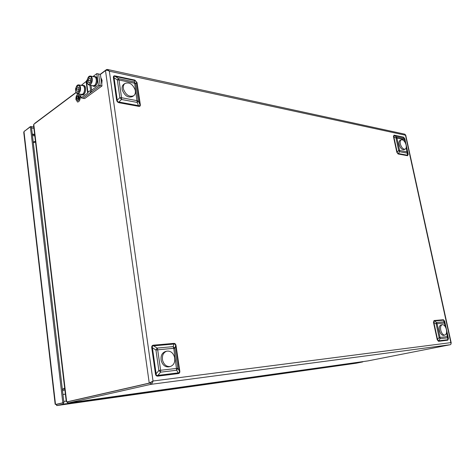 <?xml version="1.0" encoding="UTF-8"?>
<svg xmlns="http://www.w3.org/2000/svg" width="475" height="475" viewBox="0 0 475 475"><rect width="100%" height="100%" fill="white"/><g stroke="black" fill="none" stroke-linecap="round" stroke-linejoin="round"><path stroke-width="0.71" d="M56.264 404.379L56.745 405.573L62.801 404.201L63.757 402.699M56.745 405.573L356.143 363.221L362.532 361.962L62.801 404.201M356.202 363.209L56.768 405.567L56.626 404.338L63.917 402.663L31.445 126.938L30.394 126.789L62.825 402.818L55.527 404.48L62.724 402.937M24.938 130.88L30.21 126.694L31.219 126.908M23.768 132.472L23.982 131.593L55.527 404.48L55.153 404.142M30.394 126.789L23.982 131.593M63.917 402.663L62.825 402.818M24.914 130.667L24.813 130.969M34.627 134.383L32.288 134.069L31.546 127.805M34.687 134.876L32.342 134.556M63.804 401.672L62.955 394.47L65.384 394.155M363.179 361.582L362.532 361.962M34.806 135.886L32.46 135.571M33.588 125.602L33.773 124.331L76.172 92.566M100.397 74.421L105.492 70.603C106.519 70.057 107.801 70.258 109.333 71.197L107.338 69.445L106.436 69.629L106.531 70.288M451.066 343.484L450.858 342.623C451.202 343.894 450.965 344.595 450.146 344.731L150.599 384.394C151.846 383.788 152.653 382.66 153.027 381.009L149.245 383.111L150.391 382.957L67.777 401.803L67.925 403.055L150.599 384.394L150.403 382.969L151.59 382.019L150.391 382.957L67.771 401.797L66.666 401.951L66.221 401.197M105.492 70.603L149.245 383.111L66.666 401.951L33.773 124.331M107.582 69.493L404.807 134.182L405.484 134.995M67.034 401.897L67.889 403.061L367.828 360.923L67.889 403.061M450.146 344.731L367.828 360.923M106.436 69.629L100.183 74.32M76.077 92.388L34.711 123.399M62.391 389.672L64.719 388.503L62.385 389.66M62.534 390.895L64.861 389.732M33.297 142.643L35.542 142.102M64.671 388.128L62.344 389.304M35.459 141.402L33.214 141.948M176.035 345.663L175.613 345.681L174.865 348.252L173.761 348.306L173.203 346.608L173.957 344.043L153.645 345.842L157.136 348.08L157.688 349.808L155.937 350.022L157.136 348.08L173.203 346.608L174.865 348.252L177.828 368.279L176.688 370.239L160.592 372.168L158.864 370.512L155.937 350.022L152.433 347.783L156.121 373.73C156.121 375.161 156.697 375.713 157.854 375.392L178.22 372.881C179.235 372.928 179.609 372.275 179.348 370.922L179.77 370.886C179.983 372.501 179.461 373.409 178.208 373.599L178.22 372.881L176.688 370.239L173.761 348.306L157.688 349.808L160.621 370.268L177.828 368.279L179.348 370.922L175.613 345.681C175.477 344.351 174.925 343.805 173.957 344.043L173.743 343.395C175.008 343.318 175.774 344.078 176.035 345.663L179.77 370.886M153.431 345.177L153.645 345.842C152.445 345.794 152.042 346.441 152.433 347.783L151.757 347.866C151.555 346.228 152.113 345.331 153.431 345.177L173.743 343.395M137.043 82.614L136.622 82.436L135.767 83.731L134.657 83.262L134.17 81.902L135.037 80.619L115.259 76.427L118.53 78.612L119.011 79.996L117.331 79.889L118.53 78.612L134.17 81.902L135.767 83.731L138.338 101.127L137.198 102.428L121.517 99.489L119.866 97.63L117.331 79.889L114.059 77.698L117.254 100.172C117.236 101.389 117.788 102.012 118.904 102.024L138.742 105.682C139.733 106.05 140.113 105.616 139.876 104.381L140.297 104.542C140.481 105.943 139.959 106.543 138.73 106.347L137.198 102.428L134.657 83.262L119.011 79.996L121.552 97.725L137.227 100.694L138.338 101.127L139.876 104.381L136.622 82.436L134.852 80.097L137.043 82.614L140.297 104.542M115.075 75.899L115.259 76.427C114.101 76.095 113.703 76.522 114.059 77.698L113.412 77.651C113.24 76.237 113.792 75.656 115.075 75.899L134.852 80.097M406.285 146.306L407.562 152.131L407.134 153.104L399.594 151.691L398.673 150.45L395.978 137.982L396.423 137.02L403.976 138.611L404.878 139.84L405.739 143.782M407.651 155.729L398.103 153.977L396.827 152.261L398.115 153.508L407.657 155.266L408.078 154.292L407.651 155.729L406.208 147.583M405.858 144.133L404.688 138.777L403.792 137.548L394.232 135.523L393.787 136.485L397.189 152.267L398.673 150.45L399.612 150.468L407.152 151.899L407.562 152.131L408.078 154.292L406.262 145.973M446.613 330.968L447.824 336.526L447.438 337.814L440.034 338.699L439.102 337.553L436.127 323.796L436.537 322.519L443.953 321.836L444.867 322.982L446.001 328.183M446.132 328.558L444.547 321.302L443.43 319.728L444.689 321.302L448.424 338.384L447.889 340.171L448.424 338.384M445.318 326.741L443.638 320.162L434.245 320.993L433.835 322.276L437.588 339.69L438.526 340.836L447.895 339.684L446.571 332.494M178.208 373.599L157.842 376.123L157.854 375.392L160.592 372.168L160.621 370.268L158.864 370.512L156.121 373.73L155.444 373.831L151.757 347.866M138.73 106.347L118.893 102.701L118.904 102.024L121.517 99.489L121.552 97.725L119.866 97.63L117.254 100.172L116.601 100.136L113.412 77.651M447.889 340.171L438.52 341.329L440.034 338.699L440.052 337.416L447.824 336.526L448.281 338.396L446.577 330.582M438.52 341.329L437.226 339.744L433.467 322.323L436.127 323.796L444.867 322.982L444.689 321.302M437.226 339.744L439.102 337.553L440.052 337.416L437.077 323.671L436.537 322.519L434.037 320.554L443.43 319.728M398.103 153.977L399.594 151.691L399.612 150.468L396.916 138.017L396.423 137.02L394.042 135.143L403.602 137.174L404.848 138.872L408.233 154.381M405.074 142.363L404.468 139.591L404.878 139.84L404.848 138.872M396.827 152.261L393.425 136.473L395.978 137.982L404.468 139.591L403.602 137.174M442.267 324.657L440.972 324.942C439.298 325.696 438.841 327.762 439.613 331.14C440.61 334.026 441.922 335.433 443.567 335.356L444.861 335.089C446.559 334.329 447.011 332.257 446.233 328.866C445.235 325.975 443.911 324.573 442.267 324.657C440.586 325.417 440.135 327.483 440.913 330.867C441.904 333.753 443.223 335.16 444.861 335.089M166.678 351.185L165.33 351.548C161.809 352.996 160.461 356.096 161.268 360.852C162.771 365.293 165.353 367.282 169.023 366.825L170.382 366.492C173.993 365.061 175.376 361.944 174.545 357.129C173.025 352.646 170.4 350.663 166.678 351.185C163.162 352.634 161.809 355.739 162.622 360.501C164.13 364.948 166.713 366.949 170.382 366.492M123.832 84.253L123.773 84.295C122.206 85.548 121.719 87.495 122.318 90.125C124.777 95.932 128.149 98.082 132.448 96.585L133.588 95.808M135.149 89.876C132.691 84.045 129.295 81.908 124.961 83.452C123.393 84.71 122.906 86.658 123.506 89.294C125.97 95.113 129.348 97.268 133.641 95.772C135.262 94.513 135.761 92.548 135.149 89.876M401.286 139.816L400.11 140.327C398.958 141.022 398.691 142.595 399.315 145.053C400.567 148.402 402.117 149.94 403.97 149.667L405.151 149.168C406.315 148.473 406.582 146.894 405.953 144.424C404.7 141.069 403.15 139.537 401.286 139.816C400.134 140.511 399.873 142.09 400.496 144.548C401.749 147.903 403.299 149.441 405.151 149.168M101.751 84.218L102.077 80.328L100.837 77.597M96.823 73.613L98.42 85.239L101.994 85.951L100.391 74.361L98.61 73.987L100.213 85.595L82.917 98.242L90.102 92.987L90.375 91.806L92.779 91.028L100.213 85.595L98.61 73.987L96.823 73.613L92.916 76.558M101.994 85.951L84.681 98.562L81.148 97.921L80.661 94.27M98.42 85.239L91.675 90.197L88.587 91.467L87.661 93.142L81.148 97.921M87.258 79.824L86.414 80.94L87.952 92.471M87.976 92.673L86.438 81.207L81.243 85.369M83.072 85.357L83.689 85.476C86.937 85.53 85.743 95.469 82.555 94.964L82.294 94.911M80.631 94.24L81.67 94.798C84.853 95.303 86.04 85.352 82.798 85.304L81.926 85.506M94.81 76.57L95.41 76.695C98.776 76.778 97.476 86.919 94.175 86.373L93.884 86.313M92.203 85.607L93.278 86.195C96.579 86.741 97.88 76.588 94.513 76.511L93.611 76.701M78.981 84.93L82.751 85.666C85.15 85.648 85.15 92.548 82.757 94.092L81.462 94.388M78.951 89.199L78.88 89.71M76.511 88.92L77.455 86.99L78.696 87.269L78.987 89.49L78.037 91.42L76.802 91.129L76.511 88.92L78.749 89.342L78.921 88.997M78.749 89.342L78.814 89.84M75.715 90.731C75.584 95.469 81.023 91.42 79.788 87.667C79.901 82.905 74.48 87.026 75.715 90.731M78.066 91.366L76.802 91.129M90.689 76.095L94.466 76.879C96.936 76.885 96.918 83.867 94.442 85.464L93.058 85.773M90.606 80.263L90.476 81.112M88.095 80.174L89.074 78.197L90.363 78.464L90.666 80.72L89.68 82.703L88.397 82.424L88.095 80.174L90.345 80.631L90.588 80.144M90.345 80.631L90.428 81.207M87.269 82.038C87.133 86.872 92.791 82.656 91.503 78.85C91.61 73.993 85.981 78.28 87.269 82.038M89.692 82.686L88.397 82.424M77.674 100.344C78.731 100.071 79.236 98.972 79.183 97.054L78.209 95.6C77.152 95.873 76.647 96.965 76.695 98.889L77.674 100.344L76.784 98.901C76.736 96.983 77.241 95.885 78.298 95.612L78.322 95.617M79.266 96.995L78.227 95.445C77.104 95.736 76.564 96.9 76.617 98.948L77.657 100.492C78.779 100.207 79.319 99.038 79.266 96.995M77.633 100.492L77.746 100.51C78.868 100.219 79.402 99.055 79.355 97.007L78.339 95.463M80.15 96.419L78.494 93.949C76.689 94.412 75.834 96.277 75.917 99.542L77.579 102.024C79.378 101.561 80.233 99.691 80.15 96.419M77.514 102.018L77.668 102.036C79.468 101.573 80.323 99.708 80.239 96.437L78.648 93.973M78.856 98.319L78.666 96.413M78.654 98.978L78.339 96.14M78.013 95.873L78.197 97.731L76.873 98.705L78.209 97.82L78.5 99.602L78.096 95.891L78.446 99.643M76.885 98.8L78.221 97.897M33.915 128.345L31.582 128.012M66.209 401.09L63.781 401.428M157.842 376.123C156.507 376.253 155.711 375.488 155.444 373.831M118.893 102.701L117.343 101.864L116.601 100.136M433.467 322.323L434.037 320.554M393.425 136.473L394.042 135.143M153.027 381.009L450.858 342.623L405.478 135.221L109.333 71.197L153.027 381.009M100.908 78.096L101.632 80.239L101.579 82.965M91.675 90.197L91.022 85.375M90.642 90.618L89.906 85.156M87.661 93.142L86.123 81.688M90.191 92.595L90.119 92.067M77.419 93.64L78.731 93.343C80.103 92.055 80.697 90.119 80.513 87.543C80.257 85.927 79.663 85.037 78.731 84.883C76.885 84.722 75.858 86.711 75.644 90.844C76.012 92.667 76.695 93.617 77.686 93.694L81.712 94.436M88.979 84.972L90.387 84.669C91.817 83.327 92.435 81.35 92.239 78.725C91.978 77.098 91.366 76.202 90.416 76.042C88.487 75.881 87.412 77.924 87.186 82.157C87.537 83.956 88.237 84.912 89.276 85.031L93.326 85.827M23.75 132.311L55.159 404.213M33.755 126.985L30.756 126.552M451.226 343.021L405.697 135.013M66.239 401.351L33.565 125.364M123.773 84.295L124.961 83.452M87.952 92.411L86.414 80.94M90.256 92.69L90.161 92.008M82.555 94.964L81.67 94.798M94.175 86.373L93.278 86.195"/></g></svg>
